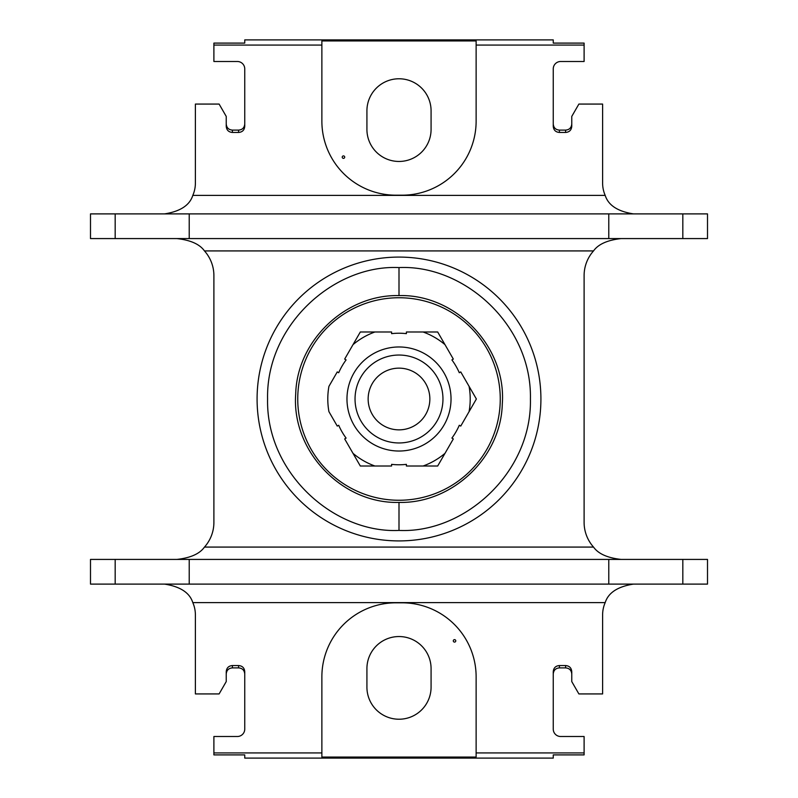 <?xml version="1.0" encoding="UTF-8"?>
<svg xmlns="http://www.w3.org/2000/svg" width="798" height="798" viewBox="0 0 798 798"><rect width="100%" height="100%" fill="white"/><g stroke="black" fill="none" stroke-linecap="round" stroke-linejoin="round"><path stroke-width="1.2" d="M540.914 399A141.914 141.914 0 0 1 399 540.914A141.914 141.914 0 0 1 257.086 399A141.914 141.914 0 0 1 399 257.086A141.914 141.914 0 0 1 540.914 399M621.123 559.418C607.478 557.902 598.281 553.792 593.532 547.079A37.017 37.017 0 0 1 584.106 522.401L584.106 275.599A37.017 37.017 0 0 1 593.532 250.921C598.281 244.208 607.478 240.098 621.123 238.582M176.877 238.582C190.523 240.098 199.719 244.208 204.468 250.921A37.017 37.017 0 0 1 213.894 275.599L213.894 522.401A37.017 37.017 0 0 1 204.468 547.079C199.719 553.792 190.523 557.902 176.877 559.418M682.829 559.418L707.507 559.418L707.507 584.106L682.829 584.106L682.829 559.418L90.493 559.418L90.493 584.106L682.829 584.106M571.767 674.071C571.448 670.27 569.393 668.205 565.592 667.896L559.418 667.896C555.617 668.205 553.563 670.27 553.253 674.071M238.582 665.552L232.408 665.552L232.408 667.896L238.582 667.896L238.582 665.552C242.383 665.861 244.437 667.926 244.747 671.726L244.747 729.103A7.401 7.401 0 0 1 237.345 736.504L213.894 736.504L213.894 754.898L244.747 754.898L244.747 758.1L553.253 758.1L553.253 754.898L584.106 754.898L584.106 736.504L560.655 736.504A7.401 7.401 0 0 1 553.253 729.103L553.253 671.726C553.563 667.926 555.617 665.861 559.418 665.552L565.592 665.552C569.393 665.861 571.448 667.926 571.767 671.726L571.767 681.592L578.889 693.931L602.61 693.931L602.61 614.949A30.853 30.853 0 0 1 605.193 602.61C608.305 592.734 617.732 586.56 633.462 584.106M476.127 752.923L476.127 757.063L321.873 757.063L321.873 676.854A74.044 74.044 0 0 1 395.918 602.809L402.082 602.809A74.044 74.044 0 0 1 476.127 676.854L476.127 752.923L584.106 752.923M213.894 752.923L321.873 752.923M453.294 640.864A1.237 1.237 0 0 1 454.531 639.637A1.237 1.237 0 0 1 455.768 640.864A1.237 1.237 0 0 1 454.531 642.101A1.237 1.237 0 0 1 453.294 640.864M366.92 668.634L366.92 687.148A32.08 32.08 0 0 0 399 719.227A32.08 32.08 0 0 0 431.08 687.148L431.08 668.634A32.08 32.08 0 0 0 399 636.545A32.08 32.08 0 0 0 366.92 668.634M164.538 584.106C180.268 586.56 189.695 592.734 192.807 602.61A30.853 30.853 0 0 1 195.39 614.949L195.39 693.931L219.111 693.931L226.233 681.592L226.233 671.726C226.552 667.926 228.607 665.861 232.408 665.552M213.894 45.077L213.894 43.102L244.747 43.102L244.747 39.9L553.253 39.9L553.253 43.102L584.106 43.102L584.106 45.077L476.127 45.077L476.127 121.146A74.044 74.044 0 0 1 402.082 195.191L395.918 195.191A74.044 74.044 0 0 1 321.873 121.146L321.873 45.077L213.894 45.077L213.894 61.496L237.345 61.496A7.401 7.401 0 0 1 244.747 68.897L244.747 126.274C244.437 130.074 242.383 132.139 238.582 132.448L232.408 132.448C228.607 132.139 226.552 130.074 226.233 126.274L226.233 116.408L219.111 104.069L195.39 104.069L195.39 183.051A30.853 30.853 0 0 1 192.807 195.39C189.695 205.266 180.268 211.44 164.538 213.894M565.592 130.104L559.418 130.104L559.418 132.448L565.592 132.448L565.592 130.104C569.393 129.795 571.448 127.73 571.767 123.929M553.253 123.929C553.563 127.73 555.617 129.795 559.418 130.104M633.462 213.894C617.732 211.44 608.305 205.266 605.193 195.39A30.853 30.853 0 0 1 602.61 183.051L602.61 104.069L578.889 104.069L571.767 116.408L571.767 126.274C571.448 130.074 569.393 132.139 565.592 132.448M559.418 132.448C555.617 132.139 553.563 130.074 553.253 126.274L553.253 68.897A7.401 7.401 0 0 1 560.655 61.496L584.106 61.496L584.106 45.077M476.127 45.077L476.127 40.937L321.873 40.937L321.873 45.077M344.706 157.136A1.237 1.237 0 0 1 343.469 158.363A1.237 1.237 0 0 1 342.232 157.136A1.237 1.237 0 0 1 343.469 155.899A1.237 1.237 0 0 1 344.706 157.136M431.08 129.366L431.08 110.852A32.08 32.08 0 0 0 399 78.773A32.08 32.08 0 0 0 366.92 110.852L366.92 129.366A32.08 32.08 0 0 0 399 161.455A32.08 32.08 0 0 0 431.08 129.366M244.747 120.109L244.747 126.274M226.233 123.929C226.552 127.73 228.607 129.795 232.408 130.104L238.582 130.104C242.383 129.795 244.437 127.73 244.747 123.929M682.829 213.894L707.507 213.894L707.507 238.582L682.829 238.582L682.829 213.894L90.493 213.894L90.493 238.582L682.829 238.582M189.216 238.582L189.216 213.894M608.784 238.582L608.784 213.894M244.747 674.071C244.437 670.27 242.383 668.205 238.582 667.896M232.408 667.896C228.607 668.205 226.552 670.27 226.233 674.071M189.216 584.106L189.216 559.418M608.784 584.106L608.784 559.418M374.92 466.012A71.202 71.202 0 0 1 353.015 453.354L360.317 466.012L391.599 466.012L360.317 466.012L344.676 438.92L346.103 438.092A65.775 65.775 0 0 1 338.701 425.264L337.265 426.092L328.926 411.648A71.202 71.202 0 0 1 328.926 386.352L337.265 371.908L328.926 386.352M344.676 359.08L360.317 331.988L374.92 331.988L360.317 331.988L344.676 359.08L346.103 359.908A65.775 65.775 0 0 0 338.701 372.736L337.265 371.908M353.015 344.646A71.202 71.202 0 0 1 374.92 331.988L391.599 331.988L391.599 333.644A65.775 65.775 0 0 1 406.401 333.644L406.401 331.988L423.08 331.988A71.202 71.202 0 0 1 444.985 344.646L437.683 331.988L406.401 331.988M444.985 453.354A71.202 71.202 0 0 1 423.08 466.012L437.683 466.012L453.324 438.92L437.683 466.012L406.401 466.012L406.401 464.356A65.775 65.775 0 0 1 391.599 464.356L391.599 466.012M469.074 411.648L460.735 426.092L476.376 399L469.074 386.352L476.376 399L469.074 411.648A71.202 71.202 0 0 0 469.074 386.352L460.735 371.908L459.299 372.736A65.775 65.775 0 0 0 451.897 359.908L453.324 359.08L437.683 331.988L423.08 331.988M453.324 438.92L451.897 438.092A65.775 65.775 0 0 0 459.299 425.264L460.735 426.092M451.03 399A52.03 52.03 0 0 0 399 346.97A52.03 52.03 0 0 0 346.97 399A52.03 52.03 0 0 0 399 451.03A52.03 52.03 0 0 0 451.03 399M442.96 399A43.96 43.96 0 0 0 399 355.04A43.96 43.96 0 0 0 355.04 399A43.96 43.96 0 0 0 399 442.96A43.96 43.96 0 0 0 442.96 399M429.853 399A30.853 30.853 0 0 0 399 368.147A30.853 30.853 0 0 0 368.147 399A30.853 30.853 0 0 0 399 429.853A30.853 30.853 0 0 0 429.853 399M530.421 399C531.977 325.055 464.017 264.447 399 267.579C333.983 264.447 266.023 325.055 267.579 399C266.023 472.945 333.983 533.553 399 530.421C464.017 533.553 531.977 472.945 530.421 399M204.468 547.079L593.532 547.079M593.532 250.921L204.468 250.921M192.807 602.61L605.193 602.61M605.193 195.39L192.807 195.39M238.582 132.448L238.582 130.104M232.408 130.104L232.408 132.448M115.171 238.582L115.171 213.894M565.592 667.896L565.592 665.552M559.418 665.552L559.418 667.896M115.171 584.106L115.171 559.418M399 297.744A101.256 101.256 0 0 1 500.256 399A101.256 101.256 0 0 1 399 500.256A101.256 101.256 0 0 1 297.744 399A101.256 101.256 0 0 1 399 297.744M399 267.579L399 295.589C456.047 294.013 506.56 346.96 502.301 403.868C501.054 457.354 452.486 503.698 399 502.411L399 530.421M399 502.411C341.953 503.987 291.44 451.04 295.699 394.132C296.946 340.646 345.514 294.302 399 295.589"/></g></svg>
